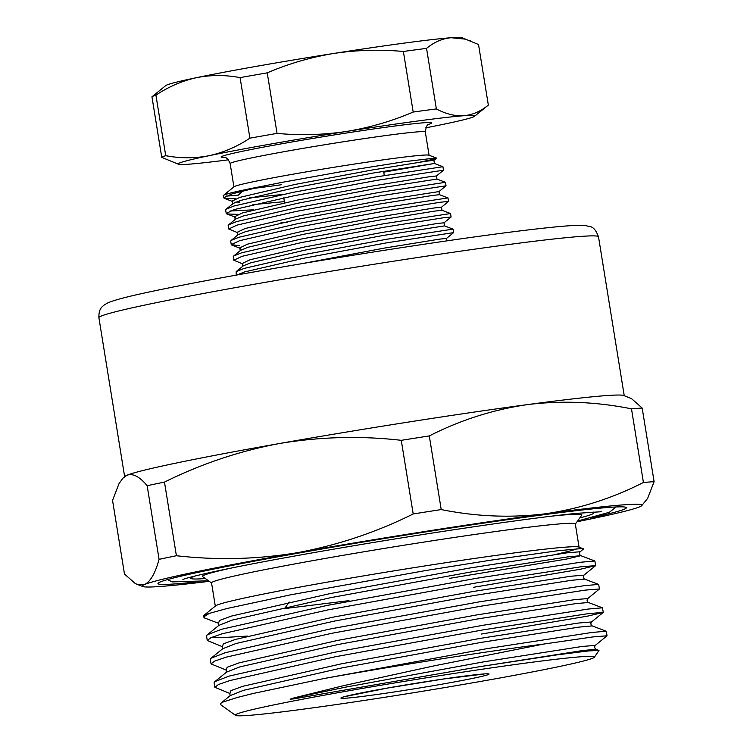 <?xml version="1.0" encoding="UTF-8"?>
<svg xmlns="http://www.w3.org/2000/svg" width="753" height="753" viewBox="0 0 753 753"><rect width="100%" height="100%" fill="white"/><g stroke="black" fill="none" stroke-linecap="round" stroke-linejoin="round"><path stroke-width="1.13" d="M425.756 127.841A150.252 5.243 170.8 0 0 443.696 124.245A150.252 5.243 170.8 0 0 474.559 116.291A150.252 5.243 170.8 0 0 463.763 115.736A150.252 5.243 170.8 0 0 346.531 131.446A150.252 5.243 170.8 0 0 209.23 155.664A150.252 5.243 170.8 0 0 178.461 164.248A150.252 5.243 170.8 0 0 189.154 164.173A150.252 5.243 170.8 0 0 228.423 159.805M178.461 164.248L161.754 157.368A165.594 5.779 -9.2 0 1 165.726 155.683C180.428 158.478 194.933 158.469 209.23 155.664C223.49 152.53 237.054 146.694 249.902 138.176A165.594 5.779 -9.2 0 1 277.048 133.394C300.259 135.549 323.423 134.909 346.531 131.446C369.629 127.652 391.842 121.177 413.19 112.037A165.594 5.779 -9.2 0 1 436.364 108.931C445.757 113.948 454.887 116.216 463.763 115.736C472.498 114.945 480.687 111.388 488.339 105.081A165.594 5.779 -9.2 0 1 488.264 105.138L474.559 116.291M436.364 108.931L426.556 48.38A165.594 5.779 170.8 0 0 403.382 51.486L413.19 112.037M470.578 40.963L464.563 39.043L451.132 37.725A150.252 5.243 170.8 0 1 461.824 37.65L478.531 44.531L488.339 105.081M403.382 51.486C380.161 49.331 357.007 49.971 333.899 53.435A150.252 5.243 170.8 0 1 451.132 37.725C442.312 38.554 434.123 42.112 426.556 48.38M277.048 133.394L267.24 72.843A165.594 5.779 170.8 0 0 240.094 77.634L249.902 138.176M240.094 77.634C225.392 74.839 210.887 74.848 196.589 77.653A150.252 5.243 170.8 0 1 333.899 53.435C310.801 57.228 288.578 63.704 267.24 72.843M165.726 155.683L155.918 95.142A165.594 5.779 170.8 0 0 152.021 96.761A165.594 5.779 170.8 0 0 151.955 96.826L161.754 157.368M152.021 96.761L165.726 85.607A150.252 5.243 170.8 0 1 196.589 77.653C182.32 80.797 168.766 86.623 155.918 95.142M420.146 162.102L434.076 159.09L436.524 158.252L435.789 157.979L404.163 161.707L340.168 171.872L282.196 182.339L262.185 186.32L232.037 193.888L223.679 197.804L224.328 198.35L235.727 198.783M262.185 186.32A110.71 3.859 170.8 0 0 223.481 195.356A110.71 3.859 170.8 0 0 223.321 195.62L223.679 197.804M225.994 196.025A110.71 3.859 170.8 0 0 231.435 195.771A110.71 3.859 170.8 0 0 238.325 195.149L242.748 190.933M436.429 175.995L443.517 170.206L377.008 180.353L293.679 195.818L234.559 209.485L226.201 213.41L225.636 209.936L226.088 209.202L233.157 203.442L240.471 200.458L295.336 187.619L372.697 173.115L434.396 163.476L383.748 172.164M281.641 184.701A102.803 3.586 -9.2 0 1 252.66 188.504M239.906 202.124L235.849 202.058M232.715 204.167L232.216 201.042L239.962 197.333L294.828 184.494L372.189 169.999L426.527 161.18L433.916 160.37L434.415 163.486M446.538 238.4L453.626 232.611L387.117 242.758L303.788 258.232L244.669 271.899L236.875 275.005M444.006 222.803L451.094 217.015L443.131 217.815L384.585 227.161L301.256 242.626L242.146 256.302L233.788 260.218L242.965 264.002M441.484 207.197L448.572 201.409L440.609 202.209L382.063 211.555L298.734 227.02L239.614 240.696L231.256 244.612L239.529 245.704M226.201 213.41L226.86 213.956L238.259 214.389M237.722 235.049L237.27 232.253L245.017 228.536L299.882 215.706L377.244 201.202L438.971 191.573L446.04 185.803L379.531 195.949L296.202 211.424L237.091 225.091L228.733 229.006L237.91 232.79M249.695 197.86L282.676 194.472M235.19 219.452L234.738 216.648L242.485 212.939L297.36 200.1L374.712 185.605L429.059 176.786L436.439 175.967L436.947 179.082L445.484 182.33L446.04 185.803M240.245 250.655L239.793 247.85L247.539 244.141L302.414 231.312L379.766 216.808L434.114 207.988L441.493 207.179L442.002 210.294M242.777 266.261L242.315 263.456L250.071 259.747L304.937 246.909L382.298 232.413L436.636 223.594L444.025 222.784L444.524 225.891L453.061 229.138L453.626 232.611M301.351 263.766L384.821 248.01L439.168 239.2L446.548 238.381L446.953 240.847M236.197 275.127L236.197 271.617L243.266 265.856L250.57 262.863L305.445 250.034L382.797 235.529L444.505 225.891M233.675 256.011L240.744 250.25L248.048 247.266L302.922 234.428L380.274 219.923L434.613 211.113L441.983 210.285L450.539 213.541L384.03 223.688L300.692 239.153L241.581 252.82L233.675 256.011L233.223 256.745L233.788 260.218M231.256 244.612L230.691 241.139L231.143 240.405L238.212 234.654L245.525 231.66L300.391 218.822L377.752 204.327L432.09 195.507L439.451 194.679L448.007 197.935L448.572 201.409M228.733 229.006L228.168 225.533L228.62 224.808L235.689 219.048L242.993 216.055L297.868 203.225L375.22 188.721L436.928 179.073M284.38 201.625L252.942 204.637M253.78 209.814L230.07 211M226.088 209.202L233.995 206.011L293.115 192.344L376.444 176.88L442.924 166.705L443.517 170.206M228.62 224.808L236.527 221.617L295.637 207.941L378.975 192.476L445.456 182.311M231.143 240.405L239.049 237.223L298.169 223.547L381.498 208.082L447.979 197.917M287.702 222.135L280.775 222.935M236.197 271.617L244.104 268.426L303.224 254.759L386.553 239.285L453.033 229.119M223.481 195.356L234.079 186.735A98.85 3.454 -9.2 0 1 315.347 170.338A98.85 3.454 -9.2 0 1 421.849 155.231A98.85 3.454 -9.2 0 1 428.881 155.184L436.495 158.064M556.166 554.302A184.259 6.429 170.8 0 0 576.92 548.786M583.264 548.777L578.718 547.055A184.259 6.429 170.8 0 0 396.191 570.501A184.259 6.429 170.8 0 0 215.603 605.864L203.592 615.643A197.7 6.899 -9.2 0 1 209.334 613.375L227.077 608.49L290.526 594.842L425.266 570.614L491.182 560.11L557.173 550.82L581.128 548.598L583.377 549.125L580.158 551.742C579.151 553.257 579.358 554.566 580.798 555.676L566.407 559.093L449.541 578.351M289.19 602.033L285.726 606.984M218.794 625.451L218.558 623.268L204.487 617.94L203.301 616.114A197.7 6.899 -9.2 0 1 203.592 615.643M343.933 685.578L434.283 665.821L543.882 644.031L592.78 636.944L607.05 635.777L595.322 645.368C594.315 646.874 594.522 648.182 595.962 649.293L598.993 650.441L588.611 650.921L557.192 654.846L479.397 666.734L293.519 698.906L290.15 699.17L293.726 697.984L343.933 685.578M607.05 635.777L606.24 631.221L592.056 632.454L487.417 648.578L324.072 678.519A197.7 6.899 -9.2 0 1 338.568 675.94A197.7 6.899 -9.2 0 1 543.882 644.031M147.155 485.704L159.081 559.338A284.295 9.921 -9.2 0 1 176.4 555.733L164.474 482.099A284.295 9.921 170.8 0 0 147.155 485.704C139.634 476.63 132.904 473.138 126.965 475.247L122.767 478.324L118.993 483.699L112.545 500.378L124.471 574.012L135.154 583.434L137.253 584.413L144.661 584.469C150.478 581.57 155.287 573.193 159.081 559.338M401.274 440.326L413.199 513.96A284.295 9.921 -9.2 0 1 441.22 509.565L429.295 435.931A284.295 9.921 170.8 0 0 401.274 440.326C360.922 435.686 320.496 436.721 279.994 443.423C240.113 450.812 201.606 463.707 164.474 482.099M176.4 555.733C217.259 560.364 257.686 559.338 297.689 552.646C338.05 545.078 376.556 532.183 413.199 513.96M631.485 408.841L643.41 482.475A284.295 9.921 -9.2 0 1 654.103 481.685L642.177 408.051A284.295 9.921 170.8 0 0 631.485 408.841C596.555 401.801 561.898 400.38 527.505 404.596C493.168 409.604 460.431 420.052 429.295 435.931M441.22 509.565C476.15 516.614 510.807 518.026 545.191 513.819C579.528 508.802 612.264 498.354 643.41 482.475M124.311 476.875L125.045 476.273A253.055 8.829 170.8 0 1 126.965 475.247A253.055 8.829 170.8 0 1 279.994 443.423A253.055 8.829 170.8 0 1 527.505 404.596A253.055 8.829 170.8 0 1 623.738 395.504L631.503 398.629L642.177 408.051M654.103 481.685L647.646 498.373L641.603 505.781A253.055 8.829 170.8 0 0 545.191 513.819A253.055 8.829 170.8 0 0 297.689 552.646A253.055 8.829 170.8 0 0 144.661 584.469A253.055 8.829 170.8 0 0 142.91 586.549A253.055 8.829 170.8 0 0 209.221 581.325M577.024 521.754A253.055 8.829 170.8 0 0 639.683 506.816A253.055 8.829 170.8 0 0 641.603 505.781M195.187 582.041A237.242 8.283 -9.2 0 1 157.979 583.49A237.242 8.283 -9.2 0 1 303.591 552.203A237.242 8.283 -9.2 0 1 626.336 507.635A237.242 8.283 -9.2 0 1 590.465 518.026M205.371 578.558A204.025 7.116 -9.2 0 1 190.763 578.191A204.025 7.116 -9.2 0 1 195.658 575.847M588.168 512.275A204.025 7.116 -9.2 0 1 593.552 512.953A204.025 7.116 -9.2 0 1 579.801 517.913M347.001 691.103A181.887 6.344 170.8 0 0 235.51 715.35A181.887 6.344 170.8 0 0 415.929 692.336A181.887 6.344 170.8 0 0 594.381 657.228A181.887 6.344 170.8 0 0 347.001 691.103M579.076 547.196L575.32 523.984A184.259 6.429 170.8 0 0 324.637 558.538A184.259 6.429 170.8 0 0 211.546 582.897L215.302 606.118M550.575 516.276A192.166 6.711 -9.2 0 1 581.787 515.165L575.339 524.097M211.565 583.01L202.623 576.572A192.166 6.711 -9.2 0 1 232.592 567.781M203.461 617.074L209.334 613.375M595.614 565.654L583.952 575.151L570.689 576.261L472.988 591.519L333.956 616.989L235.303 639.466L223.359 643.853L222.342 646.676L207.254 640.483L210.934 637.678L222.22 633.772L327.875 609.911L476.771 582.85L581.41 566.727L595.614 565.654L580.215 569.268L473.609 587.274M226.371 672.26L226.135 670.076L211.038 663.892L214.718 661.087L226.013 657.181L331.668 633.32L480.565 606.259L585.203 590.126L599.463 588.968L587.745 598.56C586.728 600.066 586.945 601.374 588.385 602.485L602.447 607.812L588.262 609.045L483.624 625.178L334.737 652.239L229.081 676.1L214.812 681.663L214.106 682.802L214.831 687.291L218.511 684.486L229.806 680.58L335.462 656.729L484.358 629.659L588.987 613.535L603.2 612.462L587.801 616.076L481.195 634.082M603.2 612.462L591.538 621.959L578.266 623.07L480.574 638.328L341.533 663.798L242.88 686.275L230.936 690.661L229.929 693.485L214.831 687.291M324.072 678.519L253.046 693.504L237.402 697.447L223.189 701.975L220.77 703.302L220.525 704.554L235.51 715.35M594.381 657.228L598.993 650.441M603.257 612.368L602.447 607.812M599.463 588.968L598.654 584.413L584.469 585.646L479.84 601.769L330.944 628.83L225.288 652.691L211.019 658.254L210.313 659.402L211.038 663.882M595.67 565.559L594.861 561.004L580.685 562.237L476.047 578.37L327.15 605.431L221.495 629.282L207.226 634.854L206.529 635.993L207.254 640.483M211.282 637.527L221.25 637.678L247.521 636.069M284.596 608.603L349.006 600.63M224.667 157.405A106.757 3.727 -9.2 0 1 325.87 136.284A106.757 3.727 -9.2 0 1 428.561 124.377M429.078 155.259L425.304 131.954A98.85 3.454 170.8 0 0 327.179 144.35A98.85 3.454 170.8 0 0 230.145 163.561C226.672 155.4 223.886 157.97 224.093 157.292L224.102 157.292M98.897 317.728C98.652 307.638 102.973 306.471 104.29 304.899L108.14 302.715C114.898 299.892 128.989 296.23 150.402 291.731C177.576 285.933 213.024 279.175 256.745 271.457C354.409 254.166 476.95 235.576 538.621 228.714C558.594 226.437 572.647 225.298 580.779 225.298L585.787 225.571C589.627 227.171 593.957 224.601 598.503 236.809A253.055 8.829 170.8 0 0 254.222 284.267A253.055 8.829 170.8 0 0 98.897 317.728L124.631 476.611M386.863 688.148A75.131 2.626 -9.2 0 1 488.396 674.537A75.131 2.626 -9.2 0 1 369.488 695.518A75.131 2.626 -9.2 0 1 386.863 688.148M293.726 697.984L345.326 687.197L484.358 661.736L582.06 646.479L595.322 645.368M226.032 670.038L227.142 667.262L239.096 662.866L337.739 640.389L476.781 614.919L574.483 599.67L587.745 598.56M218.445 623.23L219.565 620.444L231.51 616.058L330.162 593.58L469.194 568.11L566.896 552.853L580.158 551.742M479.397 666.734L582.718 650.526L595.962 649.293M220.77 703.302L230.267 695.574L243.539 690.322L342.191 667.845L481.223 642.384L578.925 627.127L592.169 625.894L606.24 631.221M214.812 681.663L226.474 672.165L239.746 666.923L338.398 644.446L477.44 618.975L575.132 603.718L588.385 602.485M211.019 658.254L222.681 648.757L235.962 643.514L334.605 621.037L473.646 595.576L571.348 580.318L584.592 579.085L598.654 584.413M207.226 634.854L218.897 625.357L232.169 620.114L330.821 597.637L469.853 572.167L567.555 556.909L580.798 555.676L594.861 561.004M384.294 175.543L383.606 171.251M284.559 202.745L283.768 197.832M231.915 245.158L240.442 248.396M226.86 213.956L235.388 217.184M224.328 198.35L232.856 201.588M436.524 158.252L433.897 160.389M434.396 163.476L442.924 166.705M233.919 186.866L230.145 163.561M429.059 124.094L429.069 124.094C429.276 125.186 426.885 121.807 425.304 131.954M451.094 217.015L450.539 213.541M439.47 194.688L438.971 191.573M142.91 586.549L137.253 584.413M598.503 236.809L624.237 395.692M190.876 577.071L190.763 578.191M593.091 511.927L593.552 512.953M229.797 693.428L230.164 695.659M591.538 621.959C590.521 623.465 590.738 624.783 592.169 625.894M222.22 646.62L222.577 648.851M583.952 575.151C582.944 576.657 583.151 577.965 584.592 579.085M346.041 696.365L387.193 688.11L443.696 678.98L483.539 674.104M167.467 579.622L172.211 581.9L208.477 580.789M577.56 521.02L609.412 512.275L616.105 506.957M182.885 579.509C184.814 578.473 194.848 575.932 212.977 571.875C237.355 566.604 270.158 560.326 311.394 553.041C371.521 542.48 430.631 533.002 488.725 524.606C525.575 519.316 554.613 515.589 575.838 513.414L601.449 511.72"/></g></svg>
